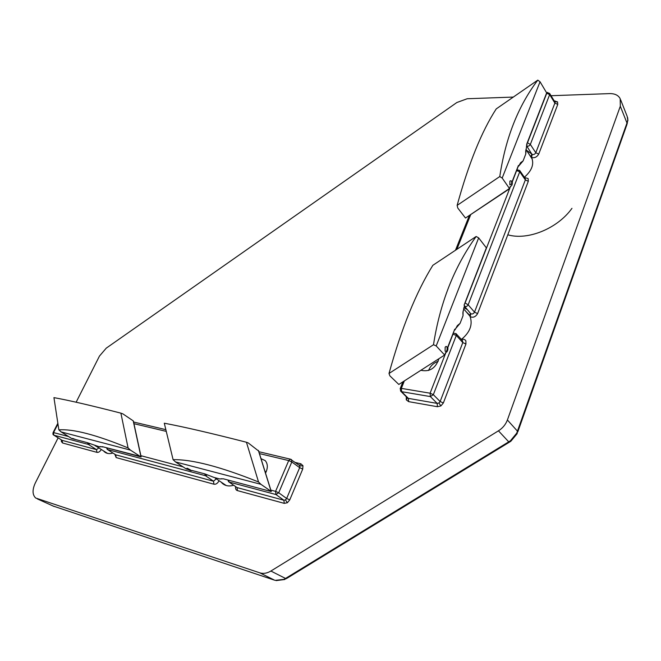 <?xml version="1.0" encoding="UTF-8"?>
<svg xmlns="http://www.w3.org/2000/svg" width="661" height="661" viewBox="0 0 661 661"><rect width="100%" height="100%" fill="white"/><g stroke="black" fill="none" stroke-linecap="round" stroke-linejoin="round"><path stroke-width="0.99" d="M476.16 236.481C454.165 266.994 439.937 303.077 433.5 344.72L436.194 345.943L478.663 237.894L476.16 236.481L432.839 265.317C416.166 292.17 401.549 328.228 388.999 373.482L389.883 375.853L398.823 384.454L444.556 355.081M445.101 351.115L445.159 347.207C447.885 343.786 447.745 353.189 445.101 351.115M436.194 345.943L444.779 355.188M455.569 328.691L460.056 323.386L457.346 325.609L455.148 329.682L454.718 329.195L447.819 346.942C448.199 350.049 447.456 351.966 445.588 352.668L444.679 354.998L398.823 384.454M478.663 237.894L486.364 247.858L486.199 248.734L464.088 305.126L464.509 305.613L462.882 312.703L463.039 315.71L460.056 323.386L463.039 315.71L463.088 311.124M464.509 305.613L464.311 305.01M454.512 330.203L455.148 329.682M447.885 347.24L454.718 329.195M486.199 248.734L485.678 249.61M388.999 373.482L433.5 344.72M173.091 459.668L175.429 461.899L260.905 484.315L258.534 481.968C220.576 466.732 192.095 459.296 173.091 459.668L164.292 423.205C183.857 426.882 211.239 433.228 246.437 442.242L248.247 442.936L258.509 450.926M187.187 468.814L186.873 468.244L187.418 468.343L190.798 470.103L187.187 468.814M175.429 461.899L186.262 468.955M191.83 470.541L191.83 470.541C191.516 470.905 190.12 470.492 187.625 469.31L185.956 468.872M213.792 477.358L204.877 473.904L191.764 470.417M271.2 491.536L223.401 478.82L219.741 478.961L213.834 477.391L219.741 478.961L221.856 478.738M260.905 484.315L271.134 491.354M246.437 442.242L258.534 481.968M71.768 438.524L61.143 431.922L58.862 429.865C73.181 428.807 96.25 434.822 128.085 447.927L130.407 450.091L61.143 431.922L130.407 450.091L141 456.925L102.298 446.638L102.852 446.985L100.34 446.555L99.877 446.993L87.227 442.63L72.074 438.598M72.594 438.392L75.726 439.565L72.594 438.392M58.862 429.865L53.938 397.633C68.537 400.244 90.854 405.416 120.889 413.15L122.847 413.852L133.216 420.85L133.365 421.561M76.527 439.78L87.235 442.639M95.077 445.712L97.093 446.679L101.761 446.729M102.298 446.638L140.925 456.602M128.085 447.927L120.889 413.15M518.166 166.547L512.316 181.61M509.862 184.816L509.887 181.131C511.391 180.172 511.945 181.197 511.54 184.196L509.862 184.816M499.782 176.553L457.131 205.389L457.792 208.041L465.484 218.031L509.457 188.492L502.195 178.065L499.782 176.553C505.475 138.248 518.141 106.099 537.79 80.121L540.045 81.766L502.186 178.065L540.045 81.766L546.655 92.879L546.482 93.763L526.759 144.032L546.655 92.879M518.406 165.49L512.258 181.304C512.556 184.394 511.895 186.096 510.267 186.419L509.532 188.765L465.484 218.031M518.827 165.919L523.099 160.904L520.587 162.713L518.778 166.043M526.759 144.032L525.743 154.087L523.099 160.904L525.743 154.087L525.71 150.51M457.131 205.389C468.674 163.416 481.712 131.25 496.237 108.9L537.79 80.121M527.114 144.594L526.908 144.09M98.836 447.927L96.523 449.645L88.351 444.407L87.541 442.829M461.428 339.465L461.419 339.399C469.897 332.433 472.813 324.865 470.169 316.693C473.144 317.941 475.623 316.9 477.606 313.578L474.499 312.157C473.516 313.843 472.285 314.363 470.797 313.711L470.169 316.693L468.889 314.446L466.22 311.827M290.931 459.337L291.6 459.717L291.815 461.965L288.717 460.568L290.262 459.147L290.931 459.337M462.477 340.605L462.799 342.58L456.297 335.441L433.335 394.683L430.344 396.575L401.624 391.684L408.374 398.376L437.169 403.4L438.921 403.003L440.135 401.524L433.335 394.683L430.096 393.204L401.359 388.379L401.624 391.684L400.657 391.138L400.26 388.47L401.359 388.379L404.21 381.24M400.186 388.651L402.78 382.157M465.096 302.994L468.162 304.82L519.744 171.761L519.67 170.464L525.255 178.553L525.346 179.916L519.744 171.761L516.613 170.563M438.921 403.003L440.895 405.937L443.349 402.979L440.135 401.524L462.799 342.58L465.947 344.017L465.881 340.828L465.286 340.051L463.716 339.25L461.386 339.424M455.925 333.508L456.297 335.441L452.967 334.185M470.797 313.711L470.409 313.281M52.64 505.863L274.571 580.176L259.814 572.839C263.342 573.93 267.027 573.327 270.878 571.038L498.452 430.823L508.73 441.837L510.532 440.672L516.737 433.137L626.975 123.012L627.776 119.947L627.165 116.328L620.646 99.819M551.034 95.721L609.673 93.606C614.813 93.532 618.316 95.225 620.192 98.679L620.307 106.239L507.392 419.983C505.682 424.502 502.707 428.121 498.452 430.823M76.139 402.21L99.464 356.072L106.247 348.157L456.85 102.521L467.211 98.737L513.308 97.076M259.814 572.839L35.686 498.022C32.339 494.783 32.199 489.793 35.273 483.051L58.118 437.855M510.507 186.435L465.022 303.184M221.204 482.15L222.179 483.216C225.178 485.934 228.995 486.603 233.63 485.248M103.513 450.868L104.339 451.744C106.545 453.661 109.412 454.09 112.924 453.041M524.363 177.255C531.956 170.563 534.352 163.969 531.535 157.458L532.212 154.426L531.824 154.087L530.981 156.599L529.659 155.128M275.141 580.358L283.924 579.375L285.527 578.449L270.878 571.038M516.737 433.137L517.092 433.74L510.846 441.251M627.776 119.947L627.149 123.88M106.958 447.877L107.578 449.546L205.488 475.705L204.687 473.854M284.808 579.499L276.166 580.598M283.924 579.375L286.287 578.672M68.62 436.566L53.574 432.583L53.681 435.054C52.954 434.814 52.764 433.98 53.12 432.542L53.574 432.583L57.961 423.941M53.095 432.575L57.854 423.222M270.836 490.107L275.579 491.363L275.943 494.535L278.711 492.776L286.651 498.485L299.664 467.666L291.815 461.965L278.711 492.776L275.579 491.363L288.717 460.568L259.426 453.586M228.532 480.192L229.086 482.018L275.943 494.535L283.9 500.228L285.461 499.923L286.651 498.485L289.758 499.881L302.73 469.054L299.664 467.666L299.788 465.997L299.16 465.228M530.981 156.599L531.535 157.458C534.493 158.26 536.889 157.136 538.723 154.104L557.768 104.421L554.885 103.083L549.655 94.597L546.754 93.251L527.486 142.793L530.337 144.437L549.655 94.597L549.597 93.399M37.289 498.865L54.128 506.483M620.307 106.239L626.975 123.012L626.884 124.648L517.819 431.815M509.259 442.25L286.866 578.334L285.527 578.449L508.73 441.837L509.491 442.118L510.788 441.284L510.532 440.672M265.532 473.136C268.002 468.038 267.903 463.873 265.235 460.626L261.012 458.651M438.193 361.303C433.583 362.914 430.377 365.971 428.584 370.482M266.49 471.004L265.235 472.161M421.181 370.342C429.683 372.044 435.558 368.268 438.805 359.022M547.738 92.375L546.664 93.251M440.895 405.937L437.417 406.722L437.169 403.4L430.344 396.575L430.096 393.204L445.869 352.635M507.805 234.795C527.528 240.678 557.413 228.723 571.963 208.331M464.088 305.126L486.364 247.858M223.401 478.82L271.192 491.528L258.344 450.381M141 456.925L133.216 420.85M53.929 435.211L62.126 440.358L54.012 435.235L88.351 444.407L90.003 443.663M524.537 177.512L528.139 178.561L528.313 181.288L525.346 179.916L474.499 312.157L468.162 304.82C467.013 306.621 465.741 307.035 464.361 306.035L470.508 313.43M219.08 480.721C217.609 483.398 215.883 484.554 213.908 484.199L116.154 457.586L115.733 454.826L107.47 449.513M216.287 478.837L213.528 481.225L115.733 454.826L107.214 449.348L106.603 447.786M407.407 397.831L408.374 398.376L408.63 401.64L406.292 399.855L407.432 397.856L400.88 391.353M519.67 170.464L516.919 169.77M447.918 347.38L452.892 334.375M512.333 181.75L516.547 170.72M469.649 315.627L470.533 313.454M463.857 307.572L467.352 309.637M302.73 469.054L302.969 465.708L300.937 463.824L295.442 462.51M289.758 499.881L287.37 502.748L284.255 503.36L283.9 500.228L237.076 487.587L228.904 481.952M235.605 486.62C235.366 488.876 235.977 490.206 237.448 490.611L284.255 503.36M116.154 457.586L114.832 454.281M101.331 449.497C99.894 451.703 98.431 452.653 96.944 452.355L62.555 442.986L61.333 441.457L61.432 439.945M477.606 313.578L528.313 181.288M443.349 402.979L465.947 344.017M408.63 401.64L437.417 406.722M406.292 399.855L406.284 396.716M557.768 104.421L557.553 101.893L554.257 100.951M507.392 419.983L517.497 431.195L517.166 433.55M213.908 484.199L213.528 481.225L205.488 475.705L207.438 474.871M61.333 441.457L62.01 440.317M62.555 442.986L62.126 440.358L96.523 449.645L96.944 452.355M531.956 158.301L531.188 157.483M526.437 150.179L531.824 154.087L526.668 145.916M223.468 483.67L224.757 484.976M182.841 466.806L140.867 455.693M237.448 490.611L237.076 487.587L228.557 481.704L227.946 480.035M133.952 423.684L166.266 431.385M538.723 154.104L535.79 152.749L530.337 144.437C529.296 146.064 528.073 146.544 526.677 145.874M532.212 154.426C533.691 154.839 534.889 154.286 535.79 152.749L554.885 103.083L554.786 101.827M469.26 314.983L468.029 313.925M105.785 452.289L106.586 453.115M557.553 101.893L554.835 101.901M555.066 100.926L554.653 101.604M287.37 502.748L285.461 499.923M302.969 465.708L299.788 465.997M300.937 463.824L299.441 465.435L290.262 459.147L258.839 451.703M470.607 214.899L456.858 249.329M469.897 316.107L463.559 308.728M444.803 355.164L445.778 352.652M226.219 485.521L215.271 478.151M191.806 470.434L204.885 473.904M271.291 491.561L258.501 450.604M186.245 468.955L187.641 469.327M107.553 453.405L96.556 446.497M141.132 456.933L133.406 421.148M72.057 438.598L73.156 438.887M532.279 159.161L525.883 149.336M509.557 188.699L510.432 186.435M453.38 333.111L456.131 333.714L462.37 340.489M627.661 117.675L627.909 120.699M531.27 157.607L531.973 158.334M223.583 483.753L224.302 484.571L222.179 483.216M133.596 422.024L165.853 429.667M468.079 313.992L469.136 314.867M105.934 452.388L104.339 451.744M554.852 101.926L549.63 93.441M546.391 92.433L549.588 93.375M469.236 215.816L455.479 250.246"/></g></svg>
